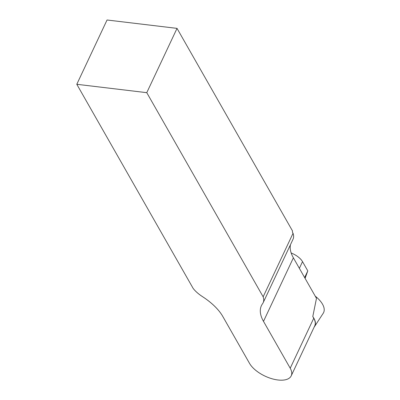 <?xml version="1.0" encoding="UTF-8"?>
<svg xmlns="http://www.w3.org/2000/svg" width="400" height="400" viewBox="0 0 400 400"><rect width="100%" height="100%" fill="white"/><g stroke="black" fill="none" stroke-linecap="round" stroke-linejoin="round"><path stroke-width="0.6" d="M177.03 28.375L107.045 20L76.795 84.29L193.17 288.44A25.97 12.55 -154.8 0 0 202.38 296.565A48.695 23.535 25.2 0 1 222.81 316.49L249.525 363.36A23.595 11.4 -154.8 0 0 271.565 378.625A23.595 11.4 -154.8 0 0 291.215 375.84A23.595 11.4 -154.8 0 0 290.215 368.23L263.495 321.36A48.695 23.535 25.2 0 1 261.42 305.65A48.695 23.535 25.2 0 1 262.535 303.77A25.97 12.55 -154.8 0 0 263.135 302.765A25.97 12.55 -154.8 0 0 263.15 296.815L293.04 233.295L292.445 232.25L292.475 230.895L177.03 28.375L146.775 92.67L263.15 296.815M290.455 244.705A48.695 23.535 -154.8 0 0 293.385 257.84L316.48 298.35L312.785 316.565L313.74 318.235A23.595 11.4 25.2 0 1 314.74 325.845L291.215 375.84M76.795 84.29L146.775 92.67M293.04 233.295A25.97 12.55 25.2 0 1 293.025 239.245L263.135 302.765M291.175 252.985A14.61 7.06 25.2 0 1 302.515 261.64L307.79 270.89L305.08 278.355M307.79 270.89L304.64 277.585M312.785 316.565A23.755 11.48 25.2 0 1 314.51 326.595A23.755 11.48 25.2 0 1 314.17 327.055M315.21 296.13A25.97 12.55 25.2 0 1 323.205 313.305L314.51 326.595M313.74 318.235L290.215 368.23M293.385 257.84L263.495 321.36M302.515 261.64L299.365 268.33"/></g></svg>
